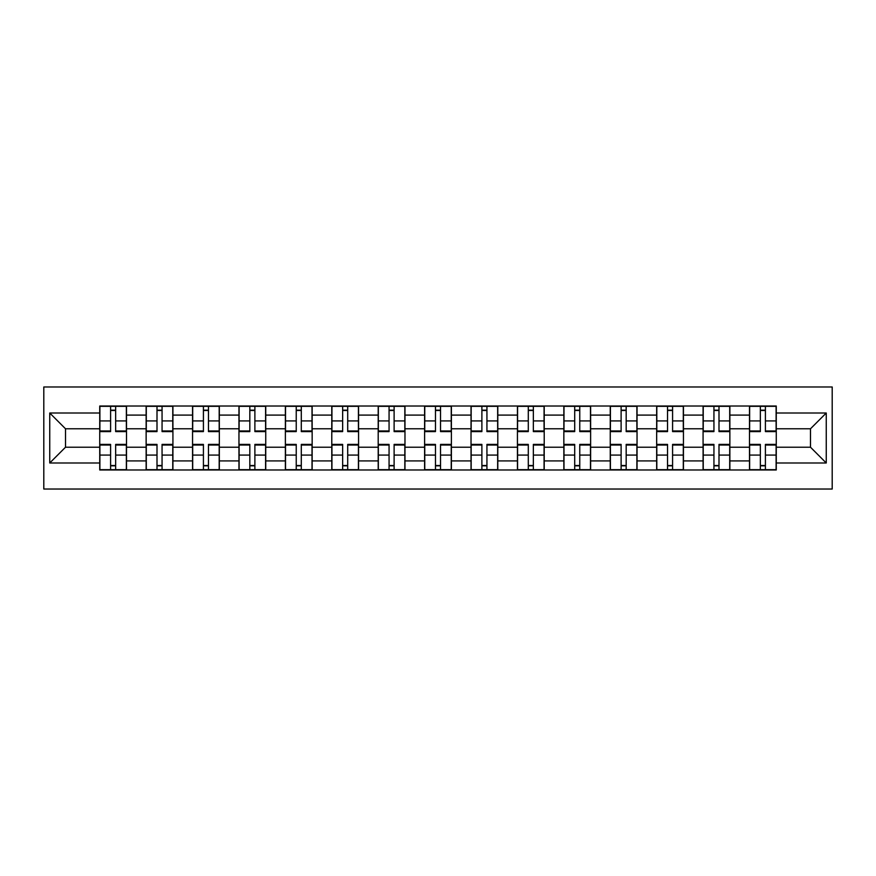 <?xml version="1.0" encoding="UTF-8"?>
<svg xmlns="http://www.w3.org/2000/svg" width="876" height="876" viewBox="0 0 876 876"><rect width="100%" height="100%" fill="white"/><g stroke="black" fill="none" stroke-linecap="round" stroke-linejoin="round"><path stroke-width="1.31" d="M43.8 489.027L832.2 489.027L832.2 386.973L43.8 386.973L43.8 489.027M146.139 469.985L146.139 415.093L126.505 415.093L126.505 469.985M126.505 415.093L126.505 406.015M146.139 415.093L146.139 406.015M172.922 406.015L172.922 469.985M192.556 469.985L192.556 406.015M219.329 406.015L219.329 469.985M238.962 469.985L238.962 406.015M265.746 406.015L265.746 469.985M285.379 469.985L285.379 406.015M312.152 406.015L312.152 469.985M331.785 469.985L331.785 406.015M358.569 406.015L358.569 469.985M378.202 469.985L378.202 406.015M404.975 406.015L404.975 469.985M424.608 469.985L424.608 406.015M451.392 406.015L451.392 469.985M471.025 469.985L471.025 406.015M497.798 406.015L497.798 469.985M517.431 469.985L517.431 406.015M544.215 406.015L544.215 469.985M563.848 469.985L563.848 406.015M590.621 406.015L590.621 469.985M610.254 469.985L610.254 406.015M637.038 406.015L637.038 469.985M656.672 469.985L656.672 406.015M683.444 406.015L683.444 469.985M703.078 469.985L703.078 406.015M729.861 406.015L729.861 469.985M749.495 469.985L749.495 406.015M749.495 447.22L729.861 447.22M703.078 447.22L683.444 447.22M656.672 447.22L637.038 447.22M610.254 447.22L590.621 447.22M563.848 447.22L544.215 447.22M517.431 447.22L497.798 447.22M471.025 447.22L451.392 447.22M424.608 447.22L404.975 447.22M378.202 447.22L358.569 447.22M331.785 447.22L312.152 447.22M285.379 447.22L265.746 447.22M238.962 447.22L219.329 447.22M192.556 447.22L172.922 447.22M146.139 447.22L126.505 447.22M749.495 428.78L729.861 428.78M703.078 428.78L683.444 428.78M656.672 428.78L637.038 428.78M610.254 428.78L590.621 428.78M563.848 428.78L544.215 428.78M517.431 428.78L497.798 428.78M471.025 428.78L451.392 428.78M424.608 428.78L404.975 428.78M378.202 428.78L358.569 428.78M331.785 428.78L312.152 428.78M285.379 428.78L265.746 428.78M238.962 428.78L219.329 428.78M192.556 428.78L172.922 428.78M146.139 428.78L126.505 428.78M65.514 447.22L99.733 447.22L99.733 428.78L65.514 428.78L65.514 447.22L49.746 462.988L49.746 413.012L99.733 413.012L99.733 428.78M776.267 428.78L776.267 447.22L810.486 447.22L810.486 428.78L776.267 428.78L776.267 406.015L99.733 406.015L99.733 413.012M776.267 413.012L826.254 413.012L826.254 462.988L776.267 462.988L776.267 447.22M99.733 447.22L99.733 469.985L776.267 469.985L776.267 462.988M99.733 462.988L49.746 462.988M115.654 465.517L110.595 465.517M110.595 410.483L115.654 410.483M162.06 465.517L157.001 465.517M157.001 410.483L162.06 410.483M208.466 465.517L203.418 465.517M203.418 410.483L208.466 410.483M254.883 465.517L249.824 465.517M249.824 410.483L254.883 410.483M301.289 465.517L296.241 465.517M296.241 410.483L301.289 410.483M347.706 465.517L342.647 465.517M342.647 410.483L347.706 410.483M394.112 465.517L389.064 465.517M389.064 410.483L394.112 410.483M440.529 465.517L435.471 465.517M435.471 410.483L440.529 410.483M486.936 465.517L481.888 465.517M481.888 410.483L486.936 410.483M533.353 465.517L528.294 465.517M528.294 410.483L533.353 410.483M579.759 465.517L574.711 465.517M574.711 410.483L579.759 410.483M626.176 465.517L621.117 465.517M621.117 410.483L626.176 410.483M672.582 465.517L667.534 465.517M667.534 410.483L672.582 410.483M718.999 465.517L713.94 465.517M713.94 410.483L718.999 410.483M765.405 465.517L760.346 465.517M760.346 410.483L765.405 410.483M49.746 413.012L65.514 428.78M810.486 447.22L826.254 462.988M810.486 428.78L826.254 413.012M115.654 430.97L126.363 430.97L126.363 431.605L115.654 431.605L115.654 406.311L126.363 406.311L99.886 406.311L110.595 406.311L110.595 431.605L99.886 431.605L99.886 406.311M126.363 430.97L126.363 406.311M110.595 410.187L115.654 410.187M110.595 445.03L99.886 445.03L99.886 444.395L110.595 444.395L110.595 469.689L99.886 469.689L126.363 469.689L115.654 469.689L115.654 444.395L126.363 444.395L126.363 469.689M99.886 445.03L99.886 469.689M115.654 465.813L110.595 465.813M162.06 430.97L172.769 430.97L172.769 431.605L162.06 431.605L162.06 406.311L172.769 406.311L146.292 406.311L157.001 406.311L157.001 431.605L146.292 431.605L146.292 406.311M172.769 430.97L172.769 406.311M157.001 410.187L162.06 410.187M208.466 430.97L219.186 430.97L219.186 431.605L208.466 431.605L208.466 406.311L219.186 406.311L192.698 406.311L203.418 406.311L203.418 431.605L192.698 431.605L192.698 406.311M219.186 430.97L219.186 406.311M203.418 410.187L208.466 410.187M157.001 445.03L146.292 445.03L146.292 444.395L157.001 444.395L157.001 469.689L146.292 469.689L172.769 469.689L162.06 469.689L162.06 444.395L172.769 444.395L172.769 469.689M146.292 445.03L146.292 469.689M162.06 465.813L157.001 465.813M203.418 445.03L192.698 445.03L192.698 444.395L203.418 444.395L203.418 469.689L192.698 469.689L219.186 469.689L208.466 469.689L208.466 444.395L219.186 444.395L219.186 469.689M192.698 445.03L192.698 469.689M208.466 465.813L203.418 465.813M254.883 430.97L265.592 430.97L265.592 431.605L254.883 431.605L254.883 406.311L265.592 406.311L239.115 406.311L249.824 406.311L249.824 431.605L239.115 431.605L239.115 406.311M265.592 430.97L265.592 406.311M249.824 410.187L254.883 410.187M301.289 430.97L312.009 430.97L312.009 431.605L301.289 431.605L301.289 406.311L312.009 406.311L285.521 406.311L296.241 406.311L296.241 431.605L285.521 431.605L285.521 406.311M312.009 430.97L312.009 406.311M296.241 410.187L301.289 410.187M347.706 430.97L358.415 430.97L358.415 431.605L347.706 431.605L347.706 406.311L358.415 406.311L331.938 406.311L342.647 406.311L342.647 431.605L331.938 431.605L331.938 406.311M358.415 430.97L358.415 406.311M342.647 410.187L347.706 410.187M249.824 445.03L239.115 445.03L239.115 444.395L249.824 444.395L249.824 469.689L239.115 469.689L265.592 469.689L254.883 469.689L254.883 444.395L265.592 444.395L265.592 469.689M239.115 445.03L239.115 469.689M254.883 465.813L249.824 465.813M296.241 445.03L285.521 445.03L285.521 444.395L296.241 444.395L296.241 469.689L285.521 469.689L312.009 469.689L301.289 469.689L301.289 444.395L312.009 444.395L312.009 469.689M285.521 445.03L285.521 469.689M301.289 465.813L296.241 465.813M342.647 445.03L331.938 445.03L331.938 444.395L342.647 444.395L342.647 469.689L331.938 469.689L358.415 469.689L347.706 469.689L347.706 444.395L358.415 444.395L358.415 469.689M331.938 445.03L331.938 469.689M347.706 465.813L342.647 465.813M394.112 430.97L404.832 430.97L404.832 431.605L394.112 431.605L394.112 406.311L404.832 406.311L378.344 406.311L389.064 406.311L389.064 431.605L378.344 431.605L378.344 406.311M404.832 430.97L404.832 406.311M389.064 410.187L394.112 410.187M389.064 445.03L378.344 445.03L378.344 444.395L389.064 444.395L389.064 469.689L378.344 469.689L404.832 469.689L394.112 469.689L394.112 444.395L404.832 444.395L404.832 469.689M378.344 445.03L378.344 469.689M394.112 465.813L389.064 465.813M440.529 430.97L451.239 430.97L451.239 431.605L440.529 431.605L440.529 406.311L451.239 406.311L424.761 406.311L435.471 406.311L435.471 431.605L424.761 431.605L424.761 406.311M451.239 430.97L451.239 406.311M435.471 410.187L440.529 410.187M435.471 445.03L424.761 445.03L424.761 444.395L435.471 444.395L435.471 469.689L424.761 469.689L451.239 469.689L440.529 469.689L440.529 444.395L451.239 444.395L451.239 469.689M424.761 445.03L424.761 469.689M440.529 465.813L435.471 465.813M486.936 430.97L497.656 430.97L497.656 431.605L486.936 431.605L486.936 406.311L497.656 406.311L471.168 406.311L481.888 406.311L481.888 431.605L471.168 431.605L471.168 406.311M497.656 430.97L497.656 406.311M481.888 410.187L486.936 410.187M481.888 445.03L471.168 445.03L471.168 444.395L481.888 444.395L481.888 469.689L471.168 469.689L497.656 469.689L486.936 469.689L486.936 444.395L497.656 444.395L497.656 469.689M471.168 445.03L471.168 469.689M486.936 465.813L481.888 465.813M533.353 430.97L544.062 430.97L544.062 431.605L533.353 431.605L533.353 406.311L544.062 406.311L517.585 406.311L528.294 406.311L528.294 431.605L517.585 431.605L517.585 406.311M544.062 430.97L544.062 406.311M528.294 410.187L533.353 410.187M528.294 445.03L517.585 445.03L517.585 444.395L528.294 444.395L528.294 469.689L517.585 469.689L544.062 469.689L533.353 469.689L533.353 444.395L544.062 444.395L544.062 469.689M517.585 445.03L517.585 469.689M533.353 465.813L528.294 465.813M579.759 430.97L590.479 430.97L590.479 431.605L579.759 431.605L579.759 406.311L590.479 406.311L563.991 406.311L574.711 406.311L574.711 431.605L563.991 431.605L563.991 406.311M590.479 430.97L590.479 406.311M574.711 410.187L579.759 410.187M574.711 445.03L563.991 445.03L563.991 444.395L574.711 444.395L574.711 469.689L563.991 469.689L590.479 469.689L579.759 469.689L579.759 444.395L590.479 444.395L590.479 469.689M563.991 445.03L563.991 469.689M579.759 465.813L574.711 465.813M626.176 430.97L636.885 430.97L636.885 431.605L626.176 431.605L626.176 406.311L636.885 406.311L610.408 406.311L621.117 406.311L621.117 431.605L610.408 431.605L610.408 406.311M636.885 430.97L636.885 406.311M621.117 410.187L626.176 410.187M621.117 445.03L610.408 445.03L610.408 444.395L621.117 444.395L621.117 469.689L610.408 469.689L636.885 469.689L626.176 469.689L626.176 444.395L636.885 444.395L636.885 469.689M610.408 445.03L610.408 469.689M626.176 465.813L621.117 465.813M672.582 430.97L683.302 430.97L683.302 431.605L672.582 431.605L672.582 406.311L683.302 406.311L656.814 406.311L667.534 406.311L667.534 431.605L656.814 431.605L656.814 406.311M683.302 430.97L683.302 406.311M667.534 410.187L672.582 410.187M667.534 445.03L656.814 445.03L656.814 444.395L667.534 444.395L667.534 469.689L656.814 469.689L683.302 469.689L672.582 469.689L672.582 444.395L683.302 444.395L683.302 469.689M656.814 445.03L656.814 469.689M672.582 465.813L667.534 465.813M718.999 430.97L729.708 430.97L729.708 431.605L718.999 431.605L718.999 406.311L729.708 406.311L703.231 406.311L713.94 406.311L713.94 431.605L703.231 431.605L703.231 406.311M729.708 430.97L729.708 406.311M713.94 410.187L718.999 410.187M713.94 445.03L703.231 445.03L703.231 444.395L713.94 444.395L713.94 469.689L703.231 469.689L729.708 469.689L718.999 469.689L718.999 444.395L729.708 444.395L729.708 469.689M703.231 445.03L703.231 469.689M718.999 465.813L713.94 465.813M765.405 430.97L776.114 430.97L776.114 431.605L765.405 431.605L765.405 406.311L776.114 406.311L749.637 406.311L760.346 406.311L760.346 431.605L749.637 431.605L749.637 406.311M776.114 430.97L776.114 406.311M760.346 410.187L765.405 410.187M760.346 445.03L749.637 445.03L749.637 444.395L760.346 444.395L760.346 469.689L749.637 469.689L776.114 469.689L765.405 469.689L765.405 444.395L776.114 444.395L776.114 469.689M749.637 445.03L749.637 469.689M765.405 465.813L760.346 465.813M703.078 415.093L683.444 415.093M656.672 415.093L637.038 415.093M610.254 415.093L590.621 415.093M563.848 415.093L544.215 415.093M517.431 415.093L497.798 415.093M471.025 415.093L451.392 415.093M424.608 415.093L404.975 415.093M378.202 415.093L358.569 415.093M331.785 415.093L312.152 415.093M285.379 415.093L265.746 415.093M238.962 415.093L219.329 415.093M192.556 415.093L172.922 415.093M749.495 415.093L729.861 415.093M703.078 460.907L683.444 460.907M656.672 460.907L637.038 460.907M610.254 460.907L590.621 460.907M563.848 460.907L544.215 460.907M517.431 460.907L497.798 460.907M471.025 460.907L451.392 460.907M424.608 460.907L404.975 460.907M378.202 460.907L358.569 460.907M331.785 460.907L312.152 460.907M285.379 460.907L265.746 460.907M238.962 460.907L219.329 460.907M192.556 460.907L172.922 460.907M146.139 460.907L126.505 460.907M749.495 460.907L729.861 460.907M115.654 420.929L126.363 420.929M99.886 430.97L110.595 430.97M99.886 420.929L110.595 420.929M110.595 455.071L99.886 455.071M126.363 445.03L115.654 445.03M126.363 455.071L115.654 455.071M162.06 420.929L172.769 420.929M146.292 430.97L157.001 430.97M146.292 420.929L157.001 420.929M208.466 420.929L219.186 420.929M192.698 430.97L203.418 430.97M192.698 420.929L203.418 420.929M157.001 455.071L146.292 455.071M172.769 445.03L162.06 445.03M172.769 455.071L162.06 455.071M203.418 455.071L192.698 455.071M219.186 445.03L208.466 445.03M219.186 455.071L208.466 455.071M254.883 420.929L265.592 420.929M239.115 430.97L249.824 430.97M239.115 420.929L249.824 420.929M301.289 420.929L312.009 420.929M285.521 430.97L296.241 430.97M285.521 420.929L296.241 420.929M347.706 420.929L358.415 420.929M331.938 430.97L342.647 430.97M331.938 420.929L342.647 420.929M249.824 455.071L239.115 455.071M265.592 445.03L254.883 445.03M265.592 455.071L254.883 455.071M296.241 455.071L285.521 455.071M312.009 445.03L301.289 445.03M312.009 455.071L301.289 455.071M342.647 455.071L331.938 455.071M358.415 445.03L347.706 445.03M358.415 455.071L347.706 455.071M394.112 420.929L404.832 420.929M378.344 430.97L389.064 430.97M378.344 420.929L389.064 420.929M389.064 455.071L378.344 455.071M404.832 445.03L394.112 445.03M404.832 455.071L394.112 455.071M440.529 420.929L451.239 420.929M424.761 430.97L435.471 430.97M424.761 420.929L435.471 420.929M435.471 455.071L424.761 455.071M451.239 445.03L440.529 445.03M451.239 455.071L440.529 455.071M486.936 420.929L497.656 420.929M471.168 430.97L481.888 430.97M471.168 420.929L481.888 420.929M481.888 455.071L471.168 455.071M497.656 445.03L486.936 445.03M497.656 455.071L486.936 455.071M533.353 420.929L544.062 420.929M517.585 430.97L528.294 430.97M517.585 420.929L528.294 420.929M528.294 455.071L517.585 455.071M544.062 445.03L533.353 445.03M544.062 455.071L533.353 455.071M579.759 420.929L590.479 420.929M563.991 430.97L574.711 430.97M563.991 420.929L574.711 420.929M574.711 455.071L563.991 455.071M590.479 445.03L579.759 445.03M590.479 455.071L579.759 455.071M626.176 420.929L636.885 420.929M610.408 430.97L621.117 430.97M610.408 420.929L621.117 420.929M621.117 455.071L610.408 455.071M636.885 445.03L626.176 445.03M636.885 455.071L626.176 455.071M672.582 420.929L683.302 420.929M656.814 430.97L667.534 430.97M656.814 420.929L667.534 420.929M667.534 455.071L656.814 455.071M683.302 445.03L672.582 445.03M683.302 455.071L672.582 455.071M718.999 420.929L729.708 420.929M703.231 430.97L713.94 430.97M703.231 420.929L713.94 420.929M713.94 455.071L703.231 455.071M729.708 445.03L718.999 445.03M729.708 455.071L718.999 455.071M765.405 420.929L776.114 420.929M749.637 430.97L760.346 430.97M749.637 420.929L760.346 420.929M760.346 455.071L749.637 455.071M776.114 445.03L765.405 445.03M776.114 455.071L765.405 455.071"/></g></svg>
